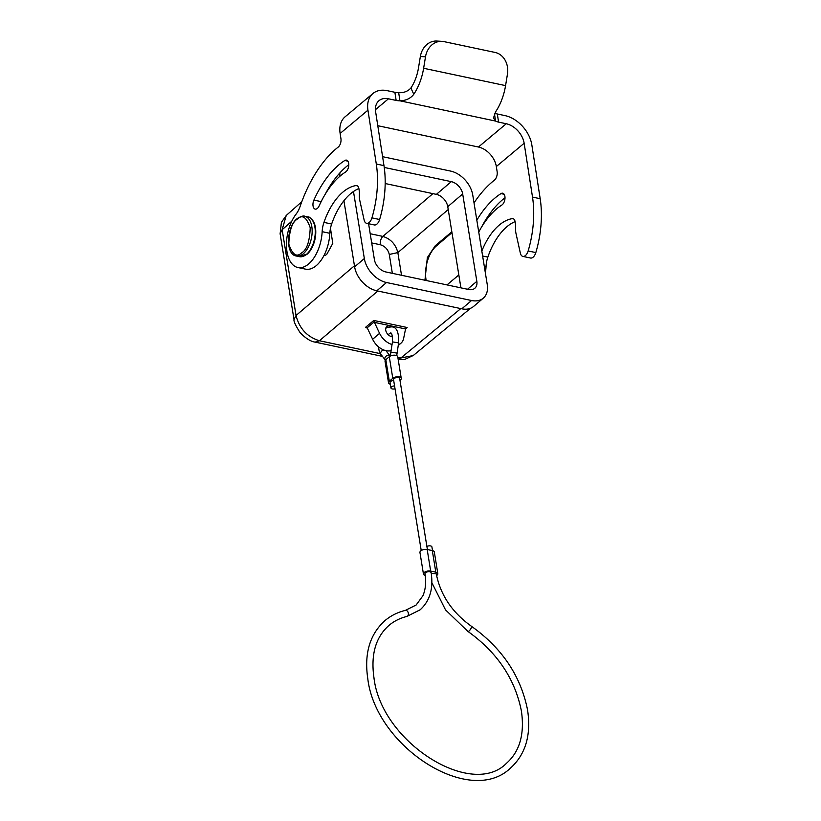 <?xml version="1.0" encoding="UTF-8"?>
<svg xmlns="http://www.w3.org/2000/svg" width="821" height="821" viewBox="0 0 821 821"><rect width="100%" height="100%" fill="white"/><g stroke="black" fill="none" stroke-linecap="round" stroke-linejoin="round"><path stroke-width="1.23" d="M310.779 218.458A19.961 10.899 102 0 1 314.125 222.881A19.961 10.899 102 0 1 307.577 253.802A19.961 10.899 102 0 1 306.551 254.664M330.473 228.32L332.772 243.416L326.748 254.377A14.686 8.015 -78 0 1 323.864 255.742M313.899 200.088A87.457 47.721 102 0 1 338.426 165.216A87.457 47.721 102 0 1 344.799 160.506A6.25 3.407 102 0 1 346.513 160.126A6.25 3.407 102 0 1 348.761 165.442A6.25 3.407 102 0 1 345.631 171.969A74.968 40.906 102 0 0 340.181 176.002A74.968 40.906 102 0 0 319.143 205.897A6.25 3.407 102 0 1 315.223 209.109A6.25 3.407 102 0 1 313.899 200.088L321.165 201.627M325.178 194.3A87.457 47.721 102 0 1 346.113 166.848A87.457 47.721 102 0 1 348.792 164.693M322.16 231.676A31.239 17.046 102 0 1 297.869 267.523L305.545 269.144A31.239 17.046 -78 0 0 329.847 233.308L322.16 231.676A18.739 10.232 102 0 1 323.956 222.388A56.228 30.685 102 0 1 342.798 192.186A56.228 30.685 102 0 1 356.047 185.567A6.25 3.407 102 0 1 356.745 185.587A6.25 3.407 102 0 1 358.931 188.789L359.27 190.995A9.996 5.449 102 0 1 359.393 194.259A15.62 8.518 102 0 0 359.803 200.519L364.134 220.028A7.492 4.095 102 0 0 366.648 223.312A7.492 4.095 102 0 0 371.934 217.873L379.62 219.505A74.968 40.906 -78 0 0 383.982 165.637L375.628 111.8A18.739 12.89 -129.9 0 1 378.963 100.685A18.739 12.89 -129.9 0 1 388.466 98.797L375.423 109.706M329.847 233.308A18.739 10.232 102 0 1 331.643 224.02A56.228 30.685 102 0 1 350.475 193.818A56.228 30.685 102 0 1 358.89 188.553M297.869 267.523A31.239 17.046 102 0 1 286.478 246.31A31.239 17.046 102 0 1 296.114 214.096A18.739 10.232 102 0 0 300.106 206.43A106.207 57.952 102 0 1 335.81 149.042A106.207 57.952 102 0 1 338.19 147.092A6.25 3.407 102 0 0 340.941 138.667L340.13 133.454A28.109 19.345 50.1 0 1 345.128 116.777L372.95 93.502A28.109 19.345 -129.9 0 1 387.204 90.669L394.88 92.291A12.489 5.983 171.2 0 0 398.678 92.681L399.94 100.809L495.576 121.067A12.489 5.983 171.2 0 0 498.583 122.113L497.321 113.986L504.997 115.607A28.109 19.345 -129.9 0 1 531.834 144.886L540.187 198.713L532.511 197.091A74.968 40.906 102 0 1 528.149 250.959A7.492 4.095 102 0 1 522.854 256.398A7.492 4.095 102 0 1 520.34 253.104L516.019 233.595A15.62 8.518 102 0 1 515.609 227.335A9.996 5.449 102 0 0 515.485 224.071L515.136 221.865A6.25 3.407 -78 0 0 515.136 221.824A6.25 3.407 -78 0 0 512.961 218.663A6.25 3.407 -78 0 0 512.263 218.653A56.228 30.685 -78 0 0 481.824 251.031M478.746 232.045A74.968 40.906 102 0 1 501.847 205.045A6.25 3.407 -78 0 0 504.894 196.363A6.25 3.407 -78 0 0 502.719 193.202A6.25 3.407 -78 0 0 501.005 193.592A87.457 47.721 -78 0 0 476.827 220.172M392.038 344.522A15.62 10.673 -130.5 0 1 379.569 333.357L374.212 321.904L367.151 327.795L365.417 327.425L373.801 320.447L407.134 327.507L405.625 328.564L403.634 338.447A15.62 10.673 -130.5 0 1 400.987 343.168A15.62 10.673 -130.5 0 1 398.349 344.625M373.801 320.447L374.212 321.904M406.036 328.02L405.625 328.564M392.53 336.784A6.25 4.269 -130.5 0 1 391.73 336.682A6.25 4.269 -130.5 0 1 386.373 332.187A6.25 4.269 -130.5 0 1 386.794 326.532A6.25 4.269 -130.5 0 1 389.975 325.896A6.25 4.269 -130.5 0 1 392.387 326.963M393.69 380.513A3.12 1.519 170.8 0 0 390.591 381.539A3.12 1.519 170.8 0 0 390.078 382.576L390.95 387.974A3.12 1.519 -9.2 0 1 391.473 386.927A3.12 1.519 -9.2 0 1 394.562 385.901M395.024 388.795A3.12 1.519 -9.2 0 1 390.95 387.974M425.237 575.459A4.69 2.268 -9.2 0 1 423.451 574.043A4.69 2.268 -9.2 0 1 425.74 571.601A4.69 2.268 -9.2 0 1 430.676 571.077L435.797 572.155A4.69 2.268 -9.2 0 1 437.819 573.633A4.69 2.268 -9.2 0 1 437.039 575.193A4.69 2.268 -9.2 0 1 436.577 575.531M435.797 572.155L432.308 550.583A4.69 2.268 -9.2 0 1 434.33 552.051L437.819 573.633M405.441 610.372A3.12 2.155 76.4 0 1 408.119 612.404A3.12 2.155 76.4 0 1 407.565 616.109A3.12 2.155 76.4 0 1 406.908 616.448L420.178 609.777C429.865 600.941 433.519 588.616 431.158 572.791A3.12 1.519 -9.2 0 0 428.87 571.714A3.12 1.519 -9.2 0 0 425.514 572.75A3.12 1.519 -9.2 0 0 424.991 573.797C426.294 582.222 425.596 589.55 422.887 595.789L416.124 605.026L405.441 610.372C397.58 612.281 390.714 615.729 384.833 620.717C369.778 634.397 364.093 653.701 367.777 678.608C375.679 746.843 470.002 807.423 510.539 768.046C525.604 754.355 531.29 735.062 527.595 710.155C520.873 676.135 502.165 648.19 471.459 626.29C452.186 612.487 440.456 595.009 436.279 573.879L431.261 573.427M427.392 549.547L399.704 378.625A3.12 1.519 170.8 0 0 397.415 377.547A3.12 1.519 170.8 0 0 394.07 378.573A3.12 1.519 170.8 0 0 393.546 379.62L421.224 550.542M399.991 380.339L400.463 379.938A4.69 2.268 170.8 0 0 401.253 378.368A4.69 2.268 170.8 0 0 397.816 376.757A4.69 2.268 170.8 0 0 392.787 378.307L389.318 381.262A4.69 2.268 170.8 0 0 388.528 382.832A4.69 2.268 170.8 0 0 390.344 384.249M382.483 356.386L315.11 342.121C310.564 341.454 305.535 338.262 300.034 332.546C295.55 325.455 293.549 321.155 294.021 319.626L280.115 233.79L282.157 229.706L286.19 215.595M294.01 319.595L296.042 315.48L282.157 229.706L291.794 221.198M366.648 223.312L374.325 224.944A7.492 4.095 -78 0 0 379.62 219.505M377.783 125.705L478.448 147.021A18.739 12.89 50.1 0 1 496.336 166.54L497.146 171.753A6.25 3.407 -78 0 1 494.406 180.168A106.207 57.952 102 0 0 474.025 202.9M496.336 166.54L524.147 143.254L532.511 197.091M394.88 92.291L396.143 100.419L388.466 98.797M383.982 165.637L376.295 164.005L367.941 110.178A28.109 19.345 -129.9 0 1 372.95 93.502M376.295 164.005A74.968 40.906 102 0 1 371.934 217.873M524.147 143.254A18.739 12.89 50.1 0 0 506.259 123.745L498.583 122.113M485.355 272.839A31.239 17.046 -78 0 0 486.053 266.384L484.246 266.004M515.095 221.629A56.228 30.685 -78 0 0 487.848 257.106A18.739 10.232 -78 0 0 486.053 266.384M522.854 256.398L530.54 258.03A7.492 4.095 -78 0 0 535.826 252.591A74.968 40.906 -78 0 0 540.187 198.713M505.007 197.769A87.457 47.721 -78 0 0 481.393 227.386M396.143 100.419A12.489 5.983 171.2 0 0 399.94 100.809C405.954 100.634 410.562 98.458 413.774 94.292L410.9 88.001C407.842 91.388 403.768 92.947 398.678 92.681M410.9 88.001A31.239 17.046 102 0 0 418.474 67.979L420.362 56.505L425.504 56.793A18.739 15.65 -86.8 0 1 441.914 41.337A18.739 15.65 -86.8 0 1 443.904 41.604L495.114 52.452A18.739 15.65 -86.8 0 1 507.45 74.147L505.572 85.62A40.609 22.157 -78 0 1 495.72 111.646L493.462 118.029L495.576 121.067L494.478 113.986M494.868 113.206A12.489 5.983 171.2 0 0 497.321 113.986M425.504 56.793L423.626 68.266A40.609 22.157 102 0 1 413.774 94.292M420.362 56.505A18.739 15.65 -86.8 0 1 436.762 41.05L441.914 41.337M315.151 342.131L319.431 340.746C307.116 336.908 299.326 328.492 296.042 315.48L354.446 265.758L343.917 200.724M398.216 359.649L404.589 359.495L413.076 355.585L400.874 357.997L397.846 357.351M398.175 359.382L400.874 357.997L460.797 308.593L376.808 290.798A23.111 15.804 -130.5 0 1 354.621 266.835L354.446 265.758M367.151 327.795L365.417 327.425L367.367 328.154L372.631 339.268A15.62 10.673 49.5 0 0 391.063 350.639M401.253 378.368L397.754 356.796A4.69 2.268 170.8 0 0 394.316 355.185A4.69 2.268 170.8 0 0 389.287 356.735L385.819 359.69A4.69 2.268 170.8 0 0 385.039 361.25L388.528 382.832M432.513 550.634L431.908 546.909A3.12 1.519 170.8 0 0 430.06 545.852A3.12 1.519 170.8 0 0 426.889 546.458M432.308 550.583L427.187 549.495A4.69 2.268 170.8 0 0 422.251 550.019A4.69 2.268 170.8 0 0 419.952 552.471L423.451 574.043M461.823 308.809L471.541 300.517A23.111 15.804 49.5 0 0 483.312 298.146L473.594 306.438A23.111 15.804 -130.5 0 1 461.823 308.809L460.797 308.593M339.966 176.187A23.111 15.804 -130.5 0 1 339.884 172.903M354.621 266.835L364.339 258.543L353.482 191.509M364.339 258.543A23.111 15.804 49.5 0 0 386.517 282.516L376.808 290.798M471.541 300.517L386.517 282.516M483.312 298.146A23.111 15.804 49.5 0 0 487.253 284.579L472.752 195.039A23.111 15.804 49.5 0 0 450.575 171.076L382.586 156.678M384.238 167.443L451.293 181.646A11.874 8.118 -130.5 0 1 462.685 193.951L476.837 281.326A11.874 8.118 -130.5 0 1 474.805 288.294A11.874 8.118 -130.5 0 1 468.76 289.515L385.798 271.946A11.874 8.118 -130.5 0 1 374.407 259.631L368.588 223.723M462.685 193.951L447.763 206.676L460.92 287.853M385.172 183.524L436.382 194.372L451.293 181.646M447.763 206.676A11.874 8.118 49.5 0 0 436.382 194.372M392.346 273.331L389.287 254.448L397.846 252.601C395.712 244.299 390.714 238.89 382.863 236.407C380.841 238.542 379.99 241.323 380.297 244.74L371.697 242.913M451.971 232.62L436.372 245.941A24.989 13.639 -78 0 0 426.191 280.495M451.837 231.809L435.284 245.705L427.351 257.589L424.939 280.228M446.983 284.908L458.826 274.963M314.125 222.881C311.323 218.458 309.23 216.477 307.844 216.949A20.299 11.084 102 0 1 315.243 232.969A20.299 11.084 102 0 1 306.479 254.346A20.299 11.084 102 0 1 305.894 254.818A20.299 11.084 102 0 1 299.429 256.675L296.33 256.019A20.299 11.084 102 0 0 302.795 254.161A20.299 11.084 102 0 0 303.37 253.689A20.299 11.084 102 0 0 312.134 232.312A20.299 11.084 102 0 0 304.745 216.292C303.842 215.523 301.471 216.18 297.654 218.273C286.529 225.796 284.969 254.633 296.33 256.019M297.397 219.053C302.333 214.23 306.602 217.134 310.215 227.766C309.671 241.579 306.808 249.933 301.625 252.837C296.689 257.661 292.42 254.746 288.807 244.114C289.351 230.311 292.214 221.957 297.397 219.053M471.459 626.29A3.12 0.862 123.9 0 1 471.049 628.352A3.12 0.862 123.9 0 1 468.986 631.072A3.12 0.862 123.9 0 1 467.98 631.482L445.526 609.9L431.877 582.725M432.903 193.633L382.863 236.407L370.209 233.728M331.643 224.02L323.956 222.388M405.512 328.944L374.366 322.355M385.398 360.132L381.057 354.569A3.12 2.381 -38 0 1 381.098 351.84A3.12 2.381 -38 0 1 383.787 349.992M388.087 334.578L390.601 332.957C390.047 333.87 392.479 329.755 392.459 341.895L398.626 342.88L396.707 355.647M385.193 359.865A3.12 2.381 -38 0 1 385.562 356.683A3.12 2.381 -38 0 1 388.938 355.308A3.12 2.381 -38 0 1 390.119 356.016L385.983 350.721A3.12 2.381 -38 0 0 385.932 350.659L385.983 350.721M392.459 341.895L390.837 352.106L397.005 353.092M344.799 160.506L347.919 161.162M357.392 185.854L356.047 185.567M478.448 147.021L506.259 123.745M482.625 255.998L487.848 257.106M512.263 218.653L513.597 218.93M535.826 252.591L528.149 250.959M501.005 193.592L504.135 194.249M367.941 110.178L340.13 133.454M505.572 85.62L423.626 68.266M327.99 189.23L329.211 188.153M390.437 355.78L389.842 355.657M380.441 353.666L319.431 340.746L377.824 291.014M407.134 327.507L405.533 328.841M372.631 339.268L379.569 333.357M389.318 381.262L385.819 359.69M389.287 356.735L392.787 378.307M430.676 571.077L427.187 549.495M467.539 289.259L476.837 281.326M389.287 254.448C388.035 249.44 385.039 246.197 380.297 244.74M401.52 275.271L397.846 252.601L448.235 209.529M435.284 245.705L436.372 245.941M307.567 253.802L299.429 256.675M467.98 631.482C497.249 652.428 515.065 678.988 521.427 711.15C524.691 734.148 519.714 751.533 506.485 763.294C471.654 799.049 381.047 742.102 373.945 677.612C370.682 654.614 375.669 637.229 388.887 625.469C393.967 621.148 399.981 618.141 406.908 616.448M381.057 354.569L379.117 350.639L378.43 346.76M385.778 328.267L387.481 327.322L391.894 326.84C396.738 327.127 398.985 332.474 398.626 342.88M280.115 233.79L281.418 222.275L286.201 215.595M307.844 216.949L304.745 216.292M286.149 215.543L301.779 201.74M413.117 355.637L470.577 308.265M398.206 345.549L400.987 343.168M390.837 352.106L390.427 356.016"/></g></svg>
